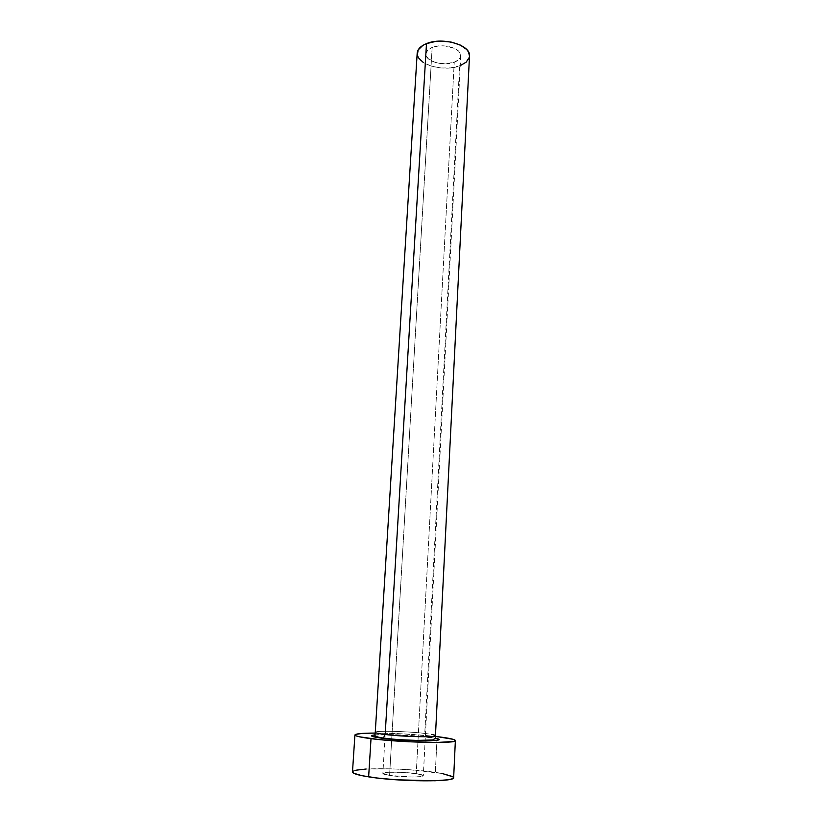<?xml version="1.0" encoding="UTF-8"?>
<svg xmlns="http://www.w3.org/2000/svg" width="822" height="822" viewBox="0 0 822 822"><rect width="100%" height="100%" fill="white"/><g stroke="black" fill="none" stroke-linecap="round" stroke-linejoin="round"><path stroke-width="0.62" stroke-dasharray="4.11 3.08" d="M391.714 739.019L432.156 47.44C428.231 49.043 426.145 51.169 425.899 53.82C424.902 61.208 443.531 66.664 454.237 62.277L416.24 773.666C404.239 771.796 382.364 771.632 382.867 773.451C382.939 774.098 385.179 774.766 389.587 775.454L391.704 739.255L389.587 775.454L382.898 773.574L388.066 772.3L401.783 772.341L416.24 773.666L423.238 775.516L420.751 776.615L412.171 777.026L389.587 775.454C401.609 777.386 424.07 777.53 423.309 775.711C423.196 775.043 420.833 774.355 416.24 773.666L454.237 62.277L459.93 58.249L460.71 54.797L458.84 51.324L454.545 48.385L445.092 45.929L438.218 46.001L432.156 47.44L427.851 50.019L425.95 53.327L425.991 55.095L428.036 58.506L435.177 62.431L444.969 63.828L454.237 62.277C458.316 60.694 460.495 58.526 460.762 55.762C461.872 48.467 442.863 42.836 432.156 47.44L391.704 739.255M375.007 734.878C383.977 733.923 411.103 735.022 426.803 736.944L396.636 734.755L373.589 735.053M435.455 735.68C435.249 734.991 431.684 734.241 424.769 733.419C408.031 731.385 377.925 730.511 375.531 732.042M417.186 53.142C415.737 64.26 443.541 72.387 459.601 65.883L424.769 733.419L459.601 65.883C465.786 63.51 469.085 60.242 469.496 56.06M453.662 777.602C453.282 775.865 447.178 774.119 435.341 772.372L437.119 736.625L435.341 772.372C405.38 767.82 351.693 767.368 352.494 771.95M375.192 733.06C395.331 733.183 415.408 734.313 435.434 736.43L401.917 733.81L375.192 733.06M431.324 737.539L437.366 738.742M453.662 777.581L453.364 776.975M442.133 773.481L409.407 769.731L390.532 768.817L366.15 769.022M355.885 770.214L353.255 771.087M424.769 733.419C406.869 731.231 374.534 730.47 375.264 732.32M460.248 65.637L450.703 67.897L440.756 67.969L431.19 66.099L423.361 62.534M469.496 56.132L469.311 57.365M425.899 53.82L382.867 773.451M460.762 55.762L423.309 775.711"/><path stroke-width="1.23" d="M375.531 732.042C374.39 732.731 377.606 733.543 385.169 734.488L383.412 738.033L382.538 738.3C371.174 736.779 368.667 735.639 375.007 734.878M437.366 738.742L438.619 739.8L437.304 740.211L426.156 740.828L394.108 739.461L382.538 738.3L383.412 738.033L385.169 734.488C403.109 736.769 436.718 737.529 435.455 735.68L469.496 56.06C471.191 45.138 442.534 36.641 426.484 43.628L385.169 734.488L426.484 43.628C420.648 46.032 417.555 49.207 417.186 53.142L375.264 732.32C375.366 732.957 378.665 733.686 385.169 734.488C401.896 736.615 433.389 737.498 435.198 735.937C435.979 735.505 434.807 735.002 431.694 734.416M354.919 734.971L352.494 771.95C352.576 773.512 357.96 775.156 368.636 776.862C398.701 781.825 456.035 782.164 453.662 777.602L455.367 740.591C457.782 743.797 400.93 742.615 371.02 738.659L368.636 776.862L371.02 738.659C360.406 737.293 355.032 736.06 354.919 734.96C355.546 733.727 362.297 733.101 375.192 733.06L362.564 733.388L355.659 734.375L354.94 735.074L356.152 735.885L359.306 736.769L379.168 739.574L408.688 741.752L436.862 742.472L453.364 741.516L455.183 740.879L455.069 740.129L453.045 739.297L437.119 736.625C448.884 738.033 454.967 739.348 455.367 740.581M435.434 736.43L437.119 736.625L435.434 736.43M435.424 738.259C452.655 741.495 408.349 741.67 382.538 738.3L372.448 736.461L371.544 735.906L373.589 735.053M426.803 736.944L431.324 737.539M353.255 771.087L352.504 772.105L353.707 773.235L361.896 775.67L376.836 777.982L396.204 779.79L434.961 780.766L447.826 779.79L451.617 778.999L453.662 777.581M453.364 776.975L442.133 773.481M366.15 769.022L355.885 770.214M423.361 62.534L418.449 57.787L417.35 55.166L418.151 49.947L422.847 45.405L426.484 43.628L435.619 41.429L440.756 41.1L451.144 42.076L460.269 45.046L466.68 49.495L468.55 52.063L469.496 56.132M469.311 57.365L466.136 62.205L460.248 65.637M435.455 735.68L435.455 737.94L433.132 739.923L415.973 740.458C403.787 740.108 392.926 739.307 383.371 738.053C376.671 737.077 373.887 735.906 375.007 734.56L375.264 732.32"/></g></svg>
